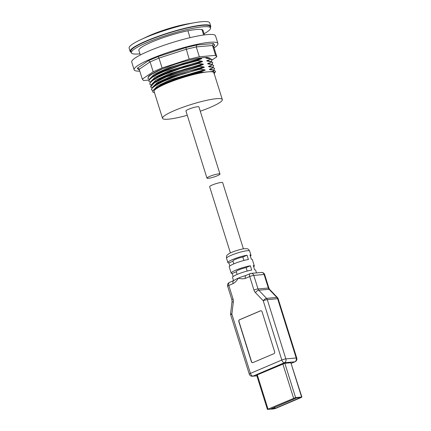 <?xml version="1.0" encoding="UTF-8"?>
<svg xmlns="http://www.w3.org/2000/svg" width="431" height="431" viewBox="0 0 431 431"><rect width="100%" height="100%" fill="white"/><g stroke="black" fill="none" stroke-linecap="round" stroke-linejoin="round"><path stroke-width="0.65" d="M243.407 248.859L222.655 182.625A6.81 1.007 162.6 0 0 215.85 183.703A6.81 1.007 162.6 0 0 209.649 186.698A6.81 1.007 162.6 0 0 209.66 186.725M300.795 397.398L275.14 408.405L271.007 408.868L296.749 397.867L300.795 397.398M295.585 397.576L301.608 397.048L301.307 397.468L275.743 408.356L273.723 408.922L267.414 409.407L295.585 397.576L284.843 363.285L290.866 362.762L301.894 397.091M267.414 409.407L256.666 375.121L284.843 363.285M262.075 311.753L274.612 351.755A1.514 1.245 85 0 1 273.9 353.679L252.981 362.584A1.514 1.245 85 0 1 252.668 362.665A1.514 1.245 85 0 1 251.37 361.652L238.839 321.65A1.514 1.245 85 0 1 239.55 319.727L260.469 310.821A1.514 1.245 85 0 1 260.782 310.74A1.514 1.245 85 0 1 262.075 311.753M260.868 310.735A1.514 1.245 -95 0 0 260.642 310.805L239.722 319.71A1.514 1.245 -95 0 0 239.006 321.634L251.542 361.636A1.514 1.245 -95 0 0 252.755 362.654M234.286 280.285A12.111 1.789 -17.4 0 1 234.329 280.252A12.111 1.789 -17.4 0 1 238.37 278.124A12.111 1.789 -17.4 0 1 245.724 275.511L245.961 275.425A3.028 1.67 66.9 0 0 245.95 275.431A3.028 1.67 66.9 0 0 245.411 278.367L249.721 276.53A3.028 1.67 -113.1 0 1 250.26 273.593L245.95 275.431M263.244 300.768A3.028 1.207 -43.8 0 1 266.552 298.354L258.745 290.203A3.028 2.484 85 0 1 258.013 288.932L253.767 275.393A3.028 0.447 162.6 0 0 249.721 276.53L253.967 290.068A3.028 0.447 -17.4 0 1 258.013 288.932L268.341 288.027A3.028 2.484 -95 0 0 269.073 289.303L276.88 297.455A3.028 1.207 -43.8 0 1 277.483 297.622L269.677 289.47A3.028 1.207 136.2 0 0 269.073 289.303L258.745 290.203A3.028 1.207 -43.8 0 0 255.438 292.617L263.244 300.768L281.815 360.025A3.028 0.447 -17.4 0 1 285.861 358.888L267.29 299.631A3.028 0.447 162.6 0 0 263.244 300.768M230.585 313.617A3.028 0.431 6.9 0 0 231.867 314.129A3.028 0.447 162.6 0 0 230.704 314.883L249.274 374.14A3.028 0.447 -17.4 0 1 250.438 373.386A3.028 1.67 66.9 0 0 253.056 376.091L284.433 362.735A3.028 1.67 -113.1 0 1 281.815 360.025L250.438 373.386L231.867 314.129L233.327 302.034A3.028 0.431 -173.1 0 1 232.045 301.517L230.585 313.617A3.028 3.028 0 0 0 230.704 314.883M233.327 302.034A6.056 4.973 -95 0 0 233.047 298.974L228.807 285.435L233.117 283.603A3.028 1.67 -113.1 0 1 233.65 280.667A3.028 1.67 -113.1 0 1 233.656 280.662A3.028 1.67 -113.1 0 1 233.699 280.646M256.493 272.898L255.648 270.189A12.111 1.789 162.6 0 0 254.635 269.817L253.293 265.528A12.111 1.789 -17.4 0 1 254.301 265.905A12.111 1.789 -17.4 0 1 253.687 266.789M237.147 274.439L236.247 271.562A6.81 1.007 -17.4 0 1 239.426 269.634A6.81 1.007 -17.4 0 1 246.123 267.592L250.368 265.787L251.709 270.07A12.111 1.789 162.6 0 0 239.07 273.658A12.111 1.789 162.6 0 0 232.535 277.435L233.559 280.705M246.123 267.592L247.211 271.056M233.149 276.551L232.201 273.518L236.312 271.772M232.201 273.518A12.111 1.789 -17.4 0 1 231.188 273.146A12.111 1.789 -17.4 0 1 237.723 269.375A12.111 1.789 -17.4 0 1 250.368 265.787M254.301 265.905L252.334 259.618A12.111 1.789 162.6 0 0 251.321 259.241L249.98 254.958A12.111 1.789 -17.4 0 1 250.987 255.33A12.111 1.789 -17.4 0 1 250.373 256.213M233.834 263.864L232.934 260.992A6.81 1.007 -17.4 0 1 236.113 259.063A6.81 1.007 -17.4 0 1 242.809 257.021L247.055 255.211L248.396 259.5A12.111 1.789 162.6 0 0 235.757 263.088A12.111 1.789 162.6 0 0 229.222 266.859L231.188 273.146M242.809 257.021L243.898 260.48M229.836 265.975L228.888 262.948L232.999 261.197M228.888 262.948A12.111 1.789 -17.4 0 1 227.875 262.576A12.111 1.789 -17.4 0 1 234.41 258.799A12.111 1.789 -17.4 0 1 247.055 255.211M185.933 111.004A6.81 1.007 -17.4 0 1 185.923 110.977A6.81 1.007 -17.4 0 1 192.124 107.982A6.81 1.007 -17.4 0 1 198.923 106.904L219.966 174.054A6.81 1.007 -17.4 0 1 213.851 177.022A6.81 1.007 -17.4 0 1 206.977 178.148A6.81 1.007 -17.4 0 1 206.966 178.127A6.81 1.007 -17.4 0 1 213.167 175.131A6.81 1.007 -17.4 0 1 219.966 174.054M210.371 27.514A42.233 6.239 162.6 0 0 210.743 26.162L209.714 22.875A42.233 6.239 162.6 0 0 195.41 22.563A42.233 6.239 162.6 0 0 179.673 26.054A42.233 6.239 162.6 0 0 140.673 39.711A42.233 6.239 162.6 0 0 129.106 48.137L130.135 51.424A42.233 6.239 162.6 0 0 131.213 52.318M195.41 22.563L187.868 23.84A31.075 4.59 162.6 0 0 176.29 26.41A31.075 4.59 162.6 0 0 147.596 36.457L140.673 39.711M210.743 26.162A42.233 6.239 162.6 0 0 180.702 29.335A42.233 6.239 162.6 0 0 130.135 51.424M209.25 25.752A41.328 6.104 162.6 0 0 180.481 29.54A41.328 6.104 162.6 0 0 131.126 50.233M212.849 62.748L211.551 61.676L207.64 61.18C206.53 60.97 206.454 60.733 207.413 60.469L210.748 59.171L211.95 59.887L211.842 59.532L210.63 58.821L206.74 58.325C205.635 58.099 205.56 57.862 206.519 57.614L207.182 57.409L209.412 58.007M149.288 79.331L147.946 78.377L148.102 77.408L149.573 75.786L152.197 73.949L162.702 68.734L173.93 64.645C179.113 62.845 191.623 59.262 198.982 58.126L200.733 58.271C201.837 58.492 201.907 58.735 200.954 58.982L197.63 60.286M149.794 78.781L154.136 74.364L167.417 68.103L200.727 58.271M147.946 78.377L148.636 76.201A33.306 4.919 -17.4 0 1 162.708 68.734M140.301 55.006L138.863 50.416A33.607 4.962 -17.4 0 1 154.691 40.848A33.607 4.962 -17.4 0 1 187.878 30.768L188.363 30.725A33.306 4.919 -17.4 0 1 201.471 29.583L201.956 29.54L203.669 35.008M190.044 37.669L187.878 30.768M198.982 58.126L200.636 57.98A31.662 4.676 -17.4 0 1 203.879 57.587A31.662 4.676 -17.4 0 1 206.481 57.468L207.182 57.409M197.732 60.636L197.624 60.286L194.914 60.906L182.561 64.311L163.602 71.185L156.76 74.353L151.922 77.122L149.584 78.997L148.84 81.238L149.331 79.767L152.035 77.488L157.073 74.601L163.974 71.433L181.753 64.957L197.732 60.636M197.743 60.636L201.627 61.127C202.732 61.353 202.807 61.59 201.848 61.843L198.524 63.141L183.461 67.171L169.06 72.182L160.876 75.651L153.727 79.39L150.478 81.852L149.735 84.093L150.225 82.623L152.93 80.344L157.967 77.456L164.868 74.288L180.4 68.534L198.626 63.492L198.519 63.141M198.637 63.492L202.522 63.987C203.626 64.208 203.701 64.445 202.748 64.698M152.644 83.393L159.998 78.701L173.057 73.135C184.263 69.046 194.16 66.234 202.742 64.698L199.424 65.997L184.355 70.027L169.954 75.042L161.77 78.507L154.621 82.251L151.405 84.681L150.629 86.954L154.454 82.79L166.485 76.842L199.521 66.352L199.413 65.997M199.537 66.347L203.416 66.843C204.52 67.069 204.596 67.306 203.642 67.554L200.323 68.852M200.42 69.208L200.313 68.858L171.376 77.699L159.147 83.07L152.272 87.579L151.523 89.81L151.685 88.834L152.509 87.8L156.976 84.67L163.004 81.61L172.642 77.607L184.446 73.529L197.71 69.827L200.42 69.208L204.31 69.698C205.415 69.924 205.49 70.161 204.536 70.415L201.223 71.708M201.32 72.069L202.785 72.327C194.866 73.771 186.025 76.147 176.268 79.455C185.206 76.244 193.557 73.782 201.315 72.069L201.207 71.713C186.941 74.73 165.272 82.434 156.733 87.768L154.072 89.573L152.806 90.946L152.622 91.663L152.967 92.212L154.497 92.713M187.275 115.287A31.334 4.628 -17.4 0 1 168.37 119.182A31.334 4.628 -17.4 0 1 162.519 118.309L154.104 91.453A31.334 4.628 -17.4 0 1 172.901 80.98A31.334 4.628 -17.4 0 1 206.627 71.988L202.785 72.327M213.905 73.669C214.891 72.446 214.336 71.724 212.235 71.498L209.353 71.751A31.334 4.628 -17.4 0 1 213.905 72.71L222.326 99.572A31.334 4.628 -17.4 0 1 200.275 111.214M212.235 71.498L214.326 70.603L215.532 71.32L214.956 72.58M215.522 71.287L214.326 70.603M214.218 70.242L210.323 69.752C209.218 69.531 209.143 69.294 210.102 69.041L213.431 67.748L214.638 68.459L213.674 70.129M214.638 68.464L213.431 67.748M213.318 67.387L209.428 66.897C208.324 66.67 208.248 66.433 209.207 66.185L212.537 64.887L213.744 65.604L212.774 67.274M213.744 65.604L212.537 64.887M212.424 64.526L208.534 64.041C207.43 63.815 207.354 63.578 208.308 63.33L211.643 62.032L212.844 62.748L211.88 64.418M211.529 61.671L211.643 62.032M208.846 58.454L210.619 58.815L210.743 59.171M152.913 90.769L151.523 89.81M151.976 87.902L150.629 86.949M151.076 85.047L149.735 84.093M150.182 82.186L148.84 81.233M153.361 90.224L154.422 89.115L161.954 84.331L175.32 78.679L204.536 70.415M210.323 69.752L214.234 70.248M209.428 66.897L211.664 67.047M208.534 64.041L212.445 64.531M150.484 81.852L151.744 80.532L159.109 75.845L172.179 70.275C183.38 66.185 193.266 63.379 201.848 61.843M207.64 61.18L211.551 61.676M149.589 78.997L150.839 77.688L158.215 72.979L171.301 67.414C182.491 63.325 192.377 60.518 200.954 58.982M210.102 69.041L213.372 70.07M209.207 66.185L212.472 67.214M208.308 63.325L211.578 64.354M207.413 60.469L210.684 61.498M153.377 90.208L157.719 85.796L170.994 79.536L204.31 69.698M152.488 87.353L156.83 82.941L170.094 76.68L203.416 66.843M151.583 84.492L155.925 80.08L169.211 73.82L202.522 63.987M150.688 81.637L155.031 77.224L168.316 70.964L201.627 61.127M211.95 59.887L211.368 61.159M156.744 87.768A33.306 4.919 -17.4 0 1 176.268 79.455M208.383 25.472A41.026 6.061 162.6 0 0 207.37 25.24M132.382 48.741A41.026 6.061 162.6 0 0 131.681 49.511M206.627 71.988A31.334 4.628 -17.4 0 1 209.353 71.751M201.956 29.54A33.607 4.962 -17.4 0 1 203.001 30.315L204.439 34.906M162.519 118.309A31.334 4.628 -17.4 0 1 191.041 104.523A31.334 4.628 -17.4 0 1 222.326 99.572M139.935 53.843A41.478 6.126 -17.4 0 1 139.089 53.923A41.478 6.126 -17.4 0 1 131.353 52.771L130.905 51.337A41.478 6.126 -17.4 0 1 168.65 33.09A41.478 6.126 -17.4 0 1 210.064 26.533L210.511 27.961A41.478 6.126 -17.4 0 1 204.073 33.742M131.353 52.771A41.478 6.126 -17.4 0 1 169.097 34.518A41.478 6.126 -17.4 0 1 210.511 27.961M148.819 80.064L143.566 80.522L142.305 79.126L153.172 71.751L162.078 67.958L189.177 59.166L199.343 56.773L215.581 55.357L216.836 56.752L211.977 60.049M209.418 58.013A31.662 4.676 -17.4 0 1 209.789 58.471A31.662 4.676 -17.4 0 1 209.822 58.654M213.975 45.594L214.783 45.05L213.437 43.553L196.741 45.013L196.256 46.914L199.343 56.773M196.741 45.013L185.863 47.572L189.177 59.166M185.863 47.572L157.994 56.612L158.991 58.099L162.078 67.958M157.994 56.612L148.463 60.674L150.085 61.892L153.172 71.751M148.463 60.674L137.29 68.254L138.901 68.712L139.218 69.267L142.305 79.126M138.637 69.752L139.348 69.677L138.637 69.752L137.29 68.254M214.783 45.05L214.331 45.26L213.749 46.893L216.836 56.752M213.437 43.553L212.488 45.497L215.581 55.357M139.811 71.153A43.903 6.487 -17.4 0 1 134.143 69.779A43.903 6.487 -17.4 0 1 161.975 54.559A43.903 6.487 -17.4 0 1 209.735 42.303A43.903 6.487 -17.4 0 1 217.93 43.526A43.903 6.487 -17.4 0 1 214.062 47.884M217.93 43.526L215.511 35.811A43.903 6.487 162.6 0 0 207.316 34.588A43.903 6.487 162.6 0 0 159.562 46.844A43.903 6.487 162.6 0 0 131.724 62.064L134.143 69.779M274.536 408.577L274.186 407.473M275.14 408.405L274.773 407.225M290.866 362.762L301.608 397.048M257.253 374.744L267.996 409.03M282.817 363.856L293.565 398.147M233.117 283.603C235.245 282.348 236.996 280.522 238.37 278.124C240.746 278.927 243.095 279.008 245.411 278.367M253.967 290.068A6.056 4.973 -95 0 0 255.438 292.617M264.661 274.574A3.028 3.028 0 0 0 261.509 272.462A3.028 2.484 85 0 1 264.095 274.488L268.341 288.027A3.028 0.447 162.6 0 1 268.901 288.113L264.661 274.574A3.028 0.447 162.6 0 0 264.095 274.488L253.767 275.393A3.028 2.484 -95 0 0 251.181 273.367A3.028 3.028 0 0 0 250.26 273.593M291.318 363.349L295.052 361.76A3.028 1.67 -113.1 0 1 294.761 361.83L284.433 362.735A3.028 2.484 -95 0 0 285.861 358.888L296.189 357.983A3.028 0.447 -17.4 0 1 296.754 358.069L278.184 298.812A3.028 0.447 162.6 0 0 277.618 298.726L267.29 299.631A3.028 2.484 -95 0 0 266.552 298.354L276.88 297.455A3.028 2.484 85 0 1 277.618 298.726L296.189 357.983A3.028 2.484 85 0 1 294.761 361.83L291.302 363.301M249.274 374.14A3.028 3.028 0 0 0 252.426 376.252A3.028 2.484 -95 0 0 253.056 376.091L256.871 375.757M233.047 298.974A3.028 0.447 162.6 0 0 231.878 299.728L232.045 301.517M234.329 280.252L229.34 282.499A3.028 1.67 66.9 0 0 228.807 285.435A3.028 0.447 162.6 0 0 227.638 286.195L231.878 299.728M227.875 262.576L226.534 258.288A12.111 1.789 -17.4 0 1 234.211 254.091A12.111 1.789 -17.4 0 1 247.389 250.707A12.111 1.789 -17.4 0 1 249.646 251.047L250.987 255.33M206.519 57.614L209.326 57.959M152.983 86.911L154.654 85.268L158.522 82.8L170.859 77.181L187.787 71.39L203.642 67.554M206.74 58.325L209.121 58.514M139.218 69.267L150.085 61.892L158.991 58.099L186.09 49.312L196.256 46.914L212.488 45.497L213.749 46.893M230.407 252.932L209.649 186.698M229.34 282.499A3.028 3.028 0 0 0 227.638 286.195M252.426 376.252L256.898 375.859M295.052 361.76A3.028 3.028 0 0 0 296.754 358.069M268.901 288.113L269.677 289.47M278.184 298.812A3.028 3.028 0 0 0 277.483 297.622M251.181 273.367L261.509 272.462M226.534 258.288C226.264 254.872 227.304 255.136 228.839 253.773C232.104 251.58 242.917 248.536 244.797 248.682C247.491 248.865 247.83 248.111 249.646 251.047M206.966 178.127L185.923 110.977M152.278 87.574L153.522 86.265M211.659 67.047L213.34 67.387M151.378 84.713L152.628 83.404M214.95 72.586L214.137 73.442M211.362 61.164L210.985 61.558"/></g></svg>
